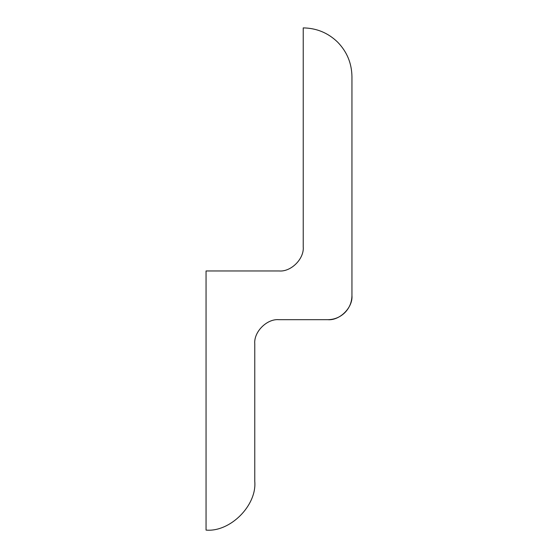 <?xml version="1.0" encoding="UTF-8"?>
<svg xmlns="http://www.w3.org/2000/svg" width="558" height="558" viewBox="0 0 558 558"><rect width="100%" height="100%" fill="white"/><g stroke="black" fill="none" stroke-linecap="round" stroke-linejoin="round"><path stroke-width="0.84" d="M206.055 270.965L279.133 270.965C291.053 272.046 304.305 258.793 303.231 246.866L303.231 27.9C316.595 28.116 328.076 32.873 337.674 42.171C346.978 51.768 351.735 63.249 351.945 76.62L351.945 295.587C351.84 302.199 349.489 307.876 344.886 312.626C340.136 317.223 334.458 319.581 327.846 319.685C339.773 320.759 353.026 307.507 351.945 295.587C353.026 307.507 339.773 320.759 327.846 319.685L278.867 319.685C266.947 318.604 253.695 331.857 254.769 343.784L254.769 481.38C256.952 505.485 230.154 532.276 206.055 530.1L206.055 270.965L206.055 530.1C230.154 532.276 256.952 505.485 254.769 481.38L254.769 343.784C253.695 331.857 266.947 318.604 278.867 319.685L327.846 319.685C334.458 319.581 340.136 317.223 344.886 312.626C349.489 307.876 351.84 302.199 351.945 295.587L351.945 76.62C351.735 63.249 346.978 51.768 337.674 42.171C328.076 32.873 316.595 28.116 303.231 27.9L303.231 246.866C304.305 258.793 291.053 272.046 279.133 270.965L206.055 270.965"/></g></svg>
